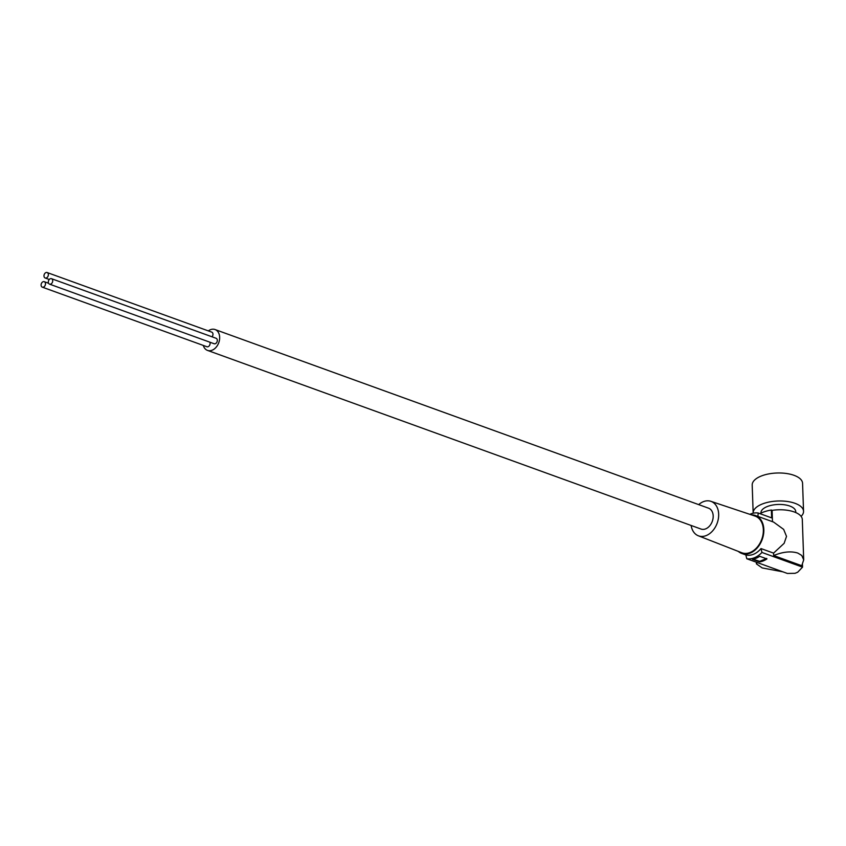 <?xml version="1.0" encoding="UTF-8"?>
<svg xmlns="http://www.w3.org/2000/svg" width="846" height="846" viewBox="0 0 846 846"><rect width="100%" height="100%" fill="white"/><g stroke="black" fill="none" stroke-linecap="round" stroke-linejoin="round"><path stroke-width="1.27" d="M203.304 345.432A11.093 7.974 -70.1 0 0 207.492 350.392A11.093 7.974 -70.1 0 0 212.251 350.159A11.093 7.974 -70.1 0 0 219.537 339.574A11.093 7.974 -70.1 0 0 215.043 329.538A11.093 7.974 -70.1 0 0 210.294 329.76A11.093 7.974 -70.1 0 0 208.328 330.892M215.043 329.538L708.567 508.192A11.093 7.974 109.9 0 1 713.062 518.228A11.093 7.974 109.9 0 1 705.776 528.824A11.093 7.974 109.9 0 1 701.017 529.046L207.492 350.392M47.154 272.549A2.898 2.083 -70.1 0 0 45.906 272.602A2.898 2.083 -70.1 0 0 44.003 275.373A2.898 2.083 -70.1 0 0 45.176 277.996A2.898 2.083 -70.1 0 0 46.424 277.943A2.898 2.083 -70.1 0 0 48.328 275.172A2.898 2.083 -70.1 0 0 47.154 272.549L211.764 332.14A2.898 2.083 109.9 0 1 212.018 336.803M209.829 342.175A2.898 2.083 109.9 0 1 208.158 346.68A2.898 2.083 109.9 0 1 206.921 346.744L42.3 287.154A2.898 2.083 -70.1 0 0 43.537 287.09A2.898 2.083 -70.1 0 0 45.451 284.319A2.898 2.083 -70.1 0 0 44.278 281.697A2.898 2.083 -70.1 0 0 43.03 281.76A2.898 2.083 -70.1 0 0 41.126 284.531A2.898 2.083 -70.1 0 0 42.3 287.154M51.5 278.694L216.111 338.284A2.898 2.083 109.9 0 1 217.285 340.906A2.898 2.083 109.9 0 1 215.381 343.677A2.898 2.083 109.9 0 1 214.144 343.74L49.523 284.14A2.898 2.083 -70.1 0 0 50.76 284.087A2.898 2.083 -70.1 0 0 52.674 281.316A2.898 2.083 -70.1 0 0 51.5 278.694A2.898 2.083 -70.1 0 0 50.252 278.757A2.898 2.083 -70.1 0 0 48.349 281.517A2.898 2.083 -70.1 0 0 49.523 284.14M691.14 525.472A18.337 13.187 -70.1 0 0 698.331 535.782A18.337 13.187 -70.1 0 0 712.649 530.865A18.337 13.187 -70.1 0 0 718.582 512.877A18.337 13.187 -70.1 0 0 710.809 501.297A18.337 13.187 -70.1 0 0 698.69 504.618M710.809 501.297L754.981 516.049A19.511 14.033 109.9 0 1 763.251 528.359A19.511 14.033 109.9 0 1 756.937 547.499A19.511 14.033 109.9 0 1 741.699 552.724L698.331 535.782M738.283 551.391A20.167 14.498 -70.1 0 0 741.72 553.432A20.167 14.498 -70.1 0 0 757.339 547.806A20.167 14.498 -70.1 0 0 763.748 528.158A20.167 14.498 -70.1 0 0 755.446 515.51A20.167 14.498 -70.1 0 0 751.502 514.886M755.446 515.51L773.604 522.088L783.66 529.395L786.516 536.396L784.136 543.322L773.572 553.125L773.656 555.536C782.973 551.761 791.031 550.936 797.831 553.083L801.775 555.473L803.7 559.841L801.765 565.72L773.656 555.536M772.483 521.686L772.102 510.371A23.688 10.512 -2 0 1 796.446 512.877A23.688 10.512 -2 0 1 802.304 519.486L803.7 559.841M757.91 516.451L758.185 513.014L771.637 517.879L771.362 510.022L772.102 510.371M759.951 513.649A24.703 10.956 -2 0 1 771.362 510.022M802.452 564.578L802.537 567.137L761.96 552.449L760.998 548.568L773.572 553.125M760.998 548.568A20.167 14.498 109.9 0 1 753.649 554.215A20.167 14.498 109.9 0 1 745.834 554.881L746.796 558.762A23.688 17.036 -70.1 0 0 754.579 557.683A23.688 17.036 -70.1 0 0 761.96 552.449M746.796 558.762L787.372 573.451L795.06 573.313L797.715 572.203L802.537 567.137M752.496 559.291A23.688 17.036 109.9 0 0 759.697 556.298L766.941 558.92A23.688 17.036 -70.1 0 1 759.74 561.913L752.422 559.312M757.212 562.537L756.419 563.88L762.204 567.93L782.888 571.833M758.185 513.014A23.688 17.036 -70.1 0 0 750.402 514.104A23.688 17.036 -70.1 0 0 749.852 514.336M752.961 559.206L759.687 561.353L766.688 558.434M760.988 513.12L760.966 512.771A17.385 7.72 -2 0 1 772.112 505.147A17.385 7.72 -2 0 1 791.422 506.722A17.385 7.72 -2 0 1 795.726 511.576L795.758 512.57M801.099 516.356A25.2 11.178 178 0 0 803.541 511.301A25.2 11.178 178 0 0 788.578 501.667A25.2 11.178 178 0 0 761.76 504.216A25.2 11.178 178 0 0 753.162 513.046A25.2 11.178 178 0 0 753.173 513.215M753.162 513.046L752.2 485.054A25.2 11.178 -2 0 1 760.787 476.224A25.2 11.178 -2 0 1 787.615 473.675A25.2 11.178 -2 0 1 802.568 483.309L803.541 511.301M759.74 561.913L759.687 561.353M45.176 277.996L49.269 279.476M44.278 281.697L48.582 283.262M756.419 563.679L756.377 562.23M741.72 553.432L745.844 554.923"/></g></svg>
